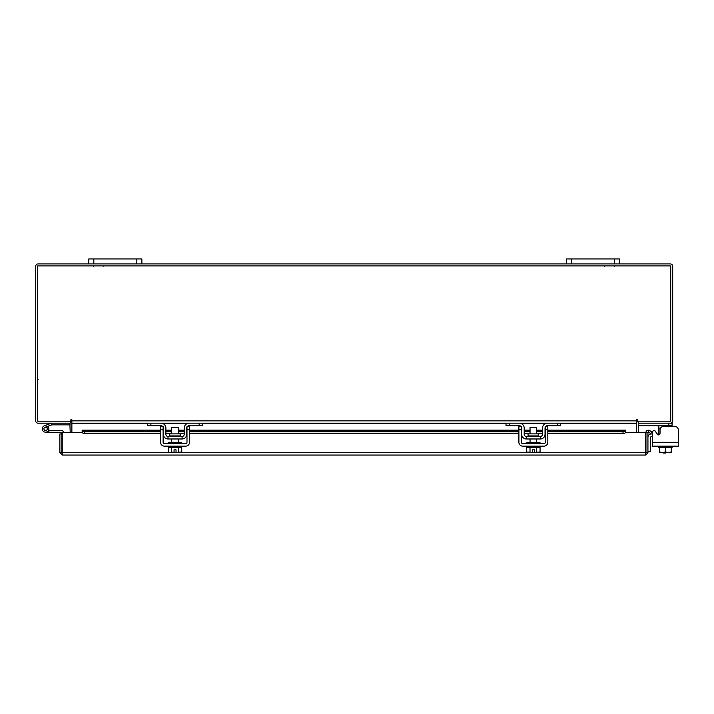 <?xml version="1.0" encoding="UTF-8"?>
<svg xmlns="http://www.w3.org/2000/svg" width="714" height="714" viewBox="0 0 714 714"><rect width="100%" height="100%" fill="white"/><g stroke="black" fill="none" stroke-linecap="round" stroke-linejoin="round"><path stroke-width="1.07" d="M44.027 429.435A1.66 1.66 0 0 1 45.018 427.302L51.72 424.866L51.149 423.313L44.446 425.749A3.32 3.32 0 0 0 42.465 429.998A3.32 3.32 0 0 0 46.722 431.979A3.32 3.32 0 0 0 47.927 426.517L46.758 427.695A1.66 1.66 0 0 1 46.151 430.426A1.66 1.66 0 0 1 43.929 428.864M51.72 424.866L70.213 424.848M51.836 423.188A2.008 2.008 0 0 0 51.149 423.313M47.24 428.864A1.66 1.66 0 0 0 45.018 427.302M42.269 428.864A3.32 3.32 0 0 0 45.589 432.184L61.859 432.532L61.859 433.951L59.869 433.951L59.869 452.73L62.198 455.05L62.234 432.497L82.217 432.497M48.498 430.462A3.32 3.32 0 0 0 47.722 426.32M63.51 432.497A2.008 2.008 0 0 0 61.511 430.524L48.9 430.524L48.9 432.184M44.411 430.042A1.66 1.66 0 0 0 45.589 430.524M614.584 263.939L614.584 258.95L619.627 258.95L619.627 263.939L566.541 263.939L566.541 258.95L571.584 258.95L571.584 263.939M614.584 258.95L571.584 258.95M665.403 452.515L665.403 453.051L663.279 453.051L663.279 452.515M636.54 422.349A2.329 2.329 0 0 1 638.191 421.233L638.191 423.188L672.061 423.188L672.061 426.508L674.98 426.508A3.32 3.32 0 0 1 678.3 429.819L678.3 446.143L652.551 446.143L652.551 436.611L651.391 436.611A0.794 0.794 0 0 0 650.588 437.405L650.588 451.739L647.937 451.739M647.937 437.405A3.454 3.454 0 0 1 651.391 433.951L652.551 433.951L652.551 432.229A1.589 1.589 0 0 1 655.523 431.434L657.067 434.103L655.523 431.434L656.978 433.951L658.79 433.951M136.829 263.939L136.829 258.95L141.872 258.95L141.872 263.939L88.786 263.939L88.786 258.95L93.829 258.95L93.829 263.939M136.829 258.95L93.829 258.95M658.79 434.862L658.79 426.32L657.201 425.705M660.521 428.097L658.79 428.097L658.71 425.972M672.061 425.705L638.459 425.705L638.459 423.197M672.061 446.143L672.061 447.473L659.629 447.473L671.231 447.473L671.231 452.007L671.231 447.473M658.79 446.143L658.79 447.473L659.629 447.473L659.629 452.007L662.262 452.515L665.43 452.007L668.063 452.515L671.231 452.007L671.151 452.515L671.231 452.007M665.43 447.473L665.43 452.007M659.629 452.007L659.62 447.473M668.59 452.515L671.151 452.515M662.788 452.515L668.063 452.515M659.7 452.515L662.262 452.515M674.98 426.508L663.36 426.508A3.32 3.32 0 0 0 660.039 429.819L660.039 433.309A1.589 1.589 0 0 1 657.067 434.103M652.551 436.611L652.551 433.951M180.339 435.924L180.339 433.88L169.753 433.88L169.753 435.924L180.339 435.924L180.874 436.459M199.197 423.188L202.383 423.188L202.383 425.705L199.197 425.705L199.197 423.188L189.112 423.188A4.909 4.909 0 0 0 184.203 428.097L184.203 434.335A2.124 2.124 0 0 1 182.079 436.459L168.013 436.459A2.124 2.124 0 0 1 165.889 434.335L165.889 428.097A4.909 4.909 0 0 0 160.98 423.188L150.895 423.188L150.895 425.705L147.709 425.705L147.709 423.188L150.895 423.188M163.104 427.008A2.392 2.392 0 0 1 163.363 428.097L163.363 434.335A4.641 4.641 0 0 0 168.013 438.976L182.079 438.976A4.641 4.641 0 0 0 186.72 434.335L186.72 428.097A2.392 2.392 0 0 1 186.988 427.008M187.336 426.508A2.392 2.392 0 0 1 189.112 425.705L187.523 426.32M199.197 425.705L189.112 425.705M162.569 426.32L160.98 425.705L150.895 425.705M160.98 425.705A2.392 2.392 0 0 1 162.756 426.508M182.079 438.976L182.079 436.459M168.013 436.459L168.013 438.976M188.639 423.215L189.085 423.188M168.406 446.143L168.406 447.473L181.677 447.473L181.677 446.143M168.406 443.626L168.406 442.296L181.677 442.296L181.677 443.626M178.366 433.88L178.366 427.57L171.726 427.57L171.726 433.88M178.402 447.473L178.402 452.007L178.393 447.473M171.699 447.473L171.699 452.007L170.173 452.515L168.343 452.007L168.343 447.473M171.69 452.007L171.69 447.473M171.699 452.007L174.046 452.471L174.046 449.838L176.037 449.838L176.037 452.471L181.749 452.007L181.749 447.473M180.223 452.515L181.445 452.167M170.173 452.515L174.046 452.471M168.343 452.007L169.87 452.515M176.037 452.471L179.919 452.515M160.579 429.819L160.579 426.508L163.104 426.508L163.104 429.819L160.579 429.819L160.579 442.296A3.847 3.847 0 0 0 164.425 446.143L185.658 446.143A3.847 3.847 0 0 0 189.513 442.296L189.513 429.819L186.988 429.819L186.988 442.296A1.33 1.33 0 0 1 185.658 443.626L164.425 443.626A1.33 1.33 0 0 1 163.104 442.296L163.104 429.819M186.988 429.819L186.988 426.508L189.513 426.508L189.513 429.819M538.659 435.924L538.659 433.88L528.065 433.88L528.065 435.924L538.659 435.924L539.186 436.459M557.518 423.188L560.704 423.188L560.704 425.705L557.518 425.705L557.518 423.188L547.433 423.188A4.909 4.909 0 0 0 542.515 428.097L542.515 434.335A2.124 2.124 0 0 1 540.4 436.459L526.325 436.459A2.124 2.124 0 0 1 524.201 434.335L524.201 428.097A4.909 4.909 0 0 0 519.292 423.188L509.207 423.188L509.207 425.705L506.021 425.705L506.021 423.188L509.207 423.188M521.416 427.008A2.392 2.392 0 0 1 521.684 428.097L521.684 434.335A4.641 4.641 0 0 0 526.325 438.976L540.4 438.976A4.641 4.641 0 0 0 545.041 434.335L545.041 428.097A2.392 2.392 0 0 1 545.309 427.008M545.648 426.508A2.392 2.392 0 0 1 547.433 425.705L545.835 426.32M557.518 425.705L547.433 425.705M520.89 426.32L519.292 425.705L509.207 425.705M519.292 425.705A2.392 2.392 0 0 1 521.077 426.508M540.4 438.976L540.4 436.459M526.325 436.459L526.325 438.976M546.951 423.215L547.397 423.188M526.727 446.143L526.727 447.473L539.998 447.473L539.998 446.143M526.727 443.626L526.727 442.296L539.998 442.296L539.998 443.626M536.678 433.88L536.678 427.57L530.047 427.57L530.047 433.88M530.011 447.473L530.011 452.007L530.011 447.473M536.714 447.473L536.714 452.007L536.714 447.473M528.485 452.515L532.367 452.471L526.664 452.007L526.664 447.473M532.367 452.471L532.367 449.838L534.358 449.838L534.358 452.471L540.061 452.007L540.061 447.473M538.543 452.515L539.766 452.167M526.664 452.007L528.181 452.515M534.358 452.471L538.24 452.515M518.899 429.819L518.899 426.508L521.416 426.508L521.416 429.819L518.899 429.819L518.899 442.296A3.847 3.847 0 0 0 522.746 446.143L543.979 446.143A3.847 3.847 0 0 0 547.825 442.296L547.825 429.819L545.309 429.819L545.309 442.296A1.33 1.33 0 0 1 543.979 443.626L522.746 443.626A1.33 1.33 0 0 1 521.416 442.296L521.416 429.819M545.309 429.819L545.309 426.508L547.825 426.508L547.825 429.819M645.956 432.497L647.937 432.497L647.937 452.73L645.956 452.73L645.956 432.497A2.329 2.329 0 0 1 649.401 430.453L647.937 432.497M625.589 432.497L645.581 432.497L645.608 455.05L62.198 455.05L62.234 452.73L645.581 452.73L645.608 455.05L647.937 452.73M59.869 452.73L62.198 453.069M61.859 452.73L61.859 433.951M649.445 430.48L651.703 431.783L650.713 433.496L648.41 432.175M547.825 430.167L625.669 430.167L625.669 432.193A2.651 1.33 180 0 1 623.019 433.496L623.019 431.783A2.651 1.33 0 0 0 625.669 430.48L625.669 430.453M82.137 430.453L82.137 430.48A2.651 1.33 0 0 0 84.787 431.783L84.787 433.496A2.651 1.33 180 0 1 82.137 432.193L82.137 430.167L160.579 430.167M84.787 431.783L160.579 431.783M165.889 431.783L171.726 431.783M178.366 431.783L184.203 431.783M189.513 431.783L518.899 431.783M524.201 431.783L530.047 431.783M536.678 431.783L542.515 431.783M547.825 431.783L623.019 431.783M84.787 433.496L160.579 433.496M165.889 433.496L171.726 433.496M178.366 433.496L184.203 433.496M189.513 433.496L518.899 433.496M524.201 433.496L530.047 433.496M536.678 433.496L542.515 433.496M547.825 433.496L623.019 433.496M69.865 423.188L70.213 432.497M638.191 432.497L638.539 423.188M71.873 422.349A2.329 2.329 0 0 0 70.213 421.233L70.213 423.188L38.029 423.188A2.329 2.329 0 0 1 35.7 420.858L35.7 266.26A2.329 2.329 0 0 1 38.029 263.939L88.786 263.939M619.627 263.939L670.384 263.939A2.329 2.329 0 0 1 672.704 266.26L672.704 420.858A2.329 2.329 0 0 1 670.384 423.188M566.541 263.939L141.872 263.939M637.531 419.868A0.5 0.5 0 0 0 637.031 419.377A0.5 0.5 0 0 0 636.54 419.868L636.54 423.188L71.873 423.188L71.873 419.868A0.5 0.5 0 0 0 71.373 419.377A0.5 0.5 0 0 0 70.882 419.868L70.882 421.206L37.681 421.206L37.681 265.92L670.723 265.92L670.723 421.206L637.531 421.206L637.531 419.868A0.5 0.5 0 0 0 637.031 419.377A0.5 0.5 0 0 0 636.54 419.868M560.704 423.536L636.54 423.536L636.54 432.497M71.873 432.497L71.873 423.536L147.709 423.536M71.873 419.868A0.5 0.5 0 0 0 71.373 419.377A0.5 0.5 0 0 0 70.882 419.868M656.978 433.951L655.523 431.434M668.875 425.705L668.875 423.188M658.79 434.335L659.665 434.335M652.551 442.296L678.3 442.296M82.137 430.48L160.579 430.48M165.889 430.48L171.726 430.48M178.366 430.48L184.203 430.48M189.513 430.48L518.899 430.48M524.201 430.48L530.047 430.48M536.678 430.48L542.515 430.48M547.825 430.48L625.669 430.48M162.783 423.536L187.3 423.536M202.383 423.536L506.021 423.536M521.104 423.536L545.621 423.536M71.873 420.858L636.54 420.858M103.78 266.206L103.227 265.92L103.78 266.206M93.695 266.206L94.248 265.92L93.695 266.206M614.709 266.206L614.165 265.92M604.624 266.206L605.177 265.92M38.181 379.196L37.681 379.696M169.753 435.924L169.218 436.459M178.366 438.976L178.366 442.296M171.726 438.976L171.726 442.296M528.065 435.924L527.539 436.459M536.678 438.976L536.678 442.296M530.047 438.976L530.047 442.296M542.515 430.167L536.678 430.167M530.047 430.167L524.201 430.167M518.899 430.167L189.513 430.167M184.203 430.167L178.366 430.167M171.726 430.167L165.889 430.167"/></g></svg>
